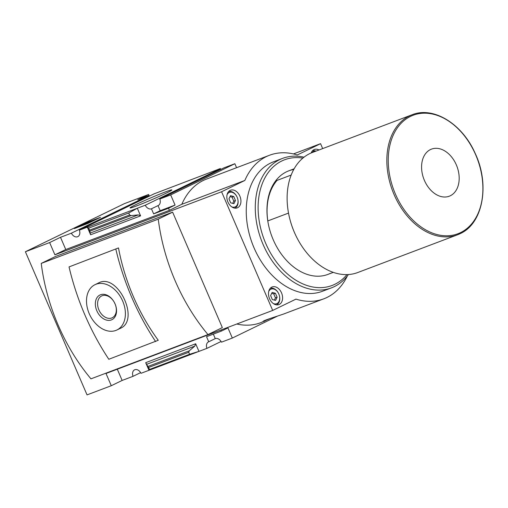 <?xml version="1.0" encoding="UTF-8"?>
<svg xmlns="http://www.w3.org/2000/svg" width="508" height="508" viewBox="0 0 508 508"><rect width="100%" height="100%" fill="white"/><g stroke="black" fill="none" stroke-linecap="round" stroke-linejoin="round"><path stroke-width="0.76" d="M149.022 196.317A6.039 4.28 64.1 0 1 148.641 195.637L137.763 199.752L148.622 194.481L124.377 203.651L25.4 251.746L49.638 242.576L60.496 237.299L71.374 233.185A6.039 4.28 -115.9 0 0 77.813 236.639A6.039 4.28 -115.9 0 0 79.375 230.162L154.083 193.853L217.938 169.475M217.919 169.431L220.37 168.561L220.739 169.418M220.37 168.561L218.294 169.564L219.977 168.929A6.039 4.28 64.1 0 0 220.358 169.609M117.304 369.208L122.142 380.441L133.02 376.326A6.039 4.28 -115.9 0 1 134.582 369.843A6.039 4.28 -115.9 0 1 141.021 373.304L206.915 348.374L221.075 341.49M166.078 193.199A22.771 1.035 156.7 0 1 143.808 203.054A22.771 1.035 156.7 0 1 130.08 207.963A22.771 1.035 156.7 0 1 150.546 197.974A22.771 1.035 156.7 0 1 171.863 189.967A22.771 1.035 156.7 0 1 166.078 193.199M79.375 230.162L145.263 205.232L219.977 168.929M293.434 153.93L320.561 143.669L297.288 154.972A76.746 54.026 69.3 0 0 269.469 155.264A76.746 54.026 69.3 0 0 244.85 180.454L221.577 191.764L272.688 310.432L295.954 299.123A76.746 54.026 69.3 0 0 323.774 298.831A76.746 54.026 69.3 0 0 347.37 275.92M220.948 330.003L221.412 331.076L227.959 327.895L232.334 338.055L221.456 342.17A6.039 4.28 -115.9 0 0 215.265 338.601L208.725 341.782A6.039 4.28 -115.9 0 0 208.471 341.89A6.039 4.28 -115.9 0 0 206.915 348.374M145.263 205.232A6.039 4.28 -115.9 0 0 151.454 208.801L157.994 205.619A6.039 4.28 -115.9 0 0 158.248 205.511A6.039 4.28 -115.9 0 0 159.804 199.028L223.984 167.843L234.867 163.728L236.576 167.71M71.374 233.185L148.641 195.637M133.02 376.326L140.64 372.624M291.167 175.057L275.59 180.956M87.128 222.383L100.501 217.322L87.732 223.526L74.352 228.587L87.128 222.383L87.287 222.758M236.785 324.009A76.746 54.026 69.3 0 0 260.756 322.675L270.656 318.287M323.774 298.831L283.616 314.027C274.669 317.094 262.306 320.808 263.138 321.539L264.643 321.202M232.334 338.055L277.451 316.128M269.469 155.264L206.445 179.108A76.746 54.026 69.3 0 0 181.826 204.299L169.412 210.331L168.516 208.248L175.063 205.073L170.688 194.913L234.867 163.728M172.625 212.16L158.255 219.145A163.563 115.132 69.3 0 0 207.969 334.582L222.339 327.596L172.625 212.16L55.607 256.426L41.237 263.411L158.255 219.145M41.237 263.411A163.563 115.132 69.3 0 0 90.951 378.847L207.969 334.582M208.725 341.782L206.534 336.702L221.412 331.076M145.694 362.674L148.971 370.294L149.568 369.424L145.694 362.674L195.675 343.764L198.958 351.384L189.586 354.286L149.568 369.424M195.675 343.764L194.78 346.113L189.287 350.812L188.722 352.279L189.586 354.286M25.4 251.746L87.046 394.887L111.284 385.718L122.142 380.441M322.675 148.59L320.561 143.669M148.622 194.481L149.346 196.158M111.284 385.718L106.013 373.482L272.688 310.432M49.638 242.576L54.908 254.813L221.577 191.764M159.804 199.028L170.688 194.913M168.516 208.248L153.638 213.881L151.454 208.801M138.265 214.89L131.058 215.602L129.597 214.992L128.734 212.992L137.312 208.242L140.589 215.862L138.265 214.89L90.068 233.121L90.608 234.766L87.325 227.152L88.716 228.13L89.91 231.165L90.068 233.121M60.496 237.299L65.767 249.536L54.908 254.813M169.412 210.331L65.767 249.536M128.734 212.992L88.716 228.13M118.491 247.929A163.563 115.132 69.3 0 0 158.261 340.277L108.814 359.264A204.451 143.916 69.3 0 1 69.044 266.916L118.491 247.929L69.044 266.916M244.85 180.454L181.826 204.299M157.994 205.619L160.185 210.699L153.638 213.881M175.063 205.073L160.185 210.699M213.341 334.131L215.265 338.601M94.945 284.709L98.323 283.07C117.456 272.015 140.437 320.275 120.32 328.333L116.942 329.971A25.165 17.837 -115.9 0 0 121.99 299.549A25.165 17.837 -115.9 0 0 94.945 284.709A25.165 17.837 -115.9 0 0 89.554 314.408A25.165 17.837 -115.9 0 0 115.888 330.429A25.165 17.837 -115.9 0 0 116.942 329.971M115.849 249.212A204.451 143.916 69.3 0 0 155.619 341.56M115.062 303.892A13.729 9.728 -115.9 0 0 96.691 298.158A13.729 9.728 -115.9 0 0 106.083 319.97A13.729 9.728 -115.9 0 0 115.062 303.892M114.275 302.285A11.392 8.077 -115.9 0 0 115.062 303.917M115.018 303.803A12.129 8.598 -115.9 0 0 101.905 295.827A12.129 8.598 -115.9 0 0 99.225 310.604A12.129 8.598 -115.9 0 0 112.497 317.633A12.129 8.598 -115.9 0 0 115.018 303.803M230.156 190.386A9.436 6.642 69.3 0 0 227.781 201.676A9.436 6.642 69.3 0 0 237.223 207.874A9.436 6.642 69.3 0 0 240.1 196.698A9.436 6.642 69.3 0 0 230.549 190.221A9.436 6.642 69.3 0 0 230.156 190.386M271.818 287.122A9.436 6.642 69.3 0 0 269.443 298.412A9.436 6.642 69.3 0 0 278.886 304.609A9.436 6.642 69.3 0 0 281.756 293.434A9.436 6.642 69.3 0 0 272.205 286.957A9.436 6.642 69.3 0 0 271.818 287.122M319.005 149.981A9.436 6.642 69.3 0 0 314.357 149.492A9.436 6.642 69.3 0 0 313.969 149.663A9.436 6.642 69.3 0 0 311.182 152.965M450.329 195.751A25.165 17.71 -110.7 0 1 421.589 167.837A25.165 17.71 -110.7 0 1 449.243 154.407A25.165 17.71 -110.7 0 1 450.329 195.751M460.14 233.655A64.167 45.168 -110.7 0 1 457.492 234.798L357.772 272.523A64.167 45.168 -110.7 0 1 296.24 236.372A64.167 45.168 -110.7 0 1 290.17 220.313A64.167 45.168 -110.7 0 1 312.369 152.489L412.083 114.77A64.167 45.168 -110.7 0 0 392.544 190.767A64.167 45.168 -110.7 0 0 457.492 234.798L460.197 233.636C483.095 223.469 490.068 184.525 475.107 153.206C462.318 123.908 433.394 106.001 412.083 114.77M296.24 236.372L296.094 236.068A61.652 43.396 -110.7 0 1 290.259 220.643L290.17 220.313M288.512 213.093L267.786 220.936M315.17 151.428A7.798 5.493 69.3 0 0 312.947 151.797A7.798 5.493 69.3 0 0 311.677 152.762M315.97 151.13A8.807 6.198 69.3 0 0 312.35 150.927M231.699 206.845A7.798 5.493 69.3 0 0 237.674 198.73A7.798 5.493 69.3 0 0 236.931 196.774A7.798 5.493 69.3 0 0 229.133 192.519A7.798 5.493 69.3 0 0 227.089 194.647M235.471 200.514L233.75 196.513L230.492 195.682L228.956 198.844L230.683 202.838L233.934 203.676L235.471 200.514L233.794 201.143L232.073 197.148L233.75 196.513M234.766 208.128A8.807 6.198 69.3 0 0 237.706 198.857L237.674 198.73M236.931 196.774L236.874 196.653A8.807 6.198 69.3 0 0 228.536 191.656M273.361 303.581A7.798 5.493 69.3 0 0 279.33 295.466A7.798 5.493 69.3 0 0 278.594 293.51A7.798 5.493 69.3 0 0 270.789 289.255A7.798 5.493 69.3 0 0 268.751 291.382M277.133 297.25L275.406 293.249L272.155 292.411L270.618 295.58L272.339 299.574L275.596 300.412L277.133 297.25L275.457 297.879L273.736 293.884L275.406 293.249M276.428 304.864A8.807 6.198 69.3 0 0 279.368 295.593L279.33 295.466M278.594 293.51L278.536 293.389A8.807 6.198 69.3 0 0 270.199 288.392M273.736 293.884L271.697 293.357M274.384 300.101L275.457 297.879M232.073 197.148L230.035 196.621M232.721 203.365L233.794 201.143M80.601 226.225L80.474 225.927L84.601 223.92L86.824 223.463L91.618 221.196M80.474 225.927L78.93 226.854M78.803 226.562L85.185 223.456L91.669 221.298M267.818 220.923A53.994 38.011 -110.7 0 1 277.044 180.404M348.405 274.536A69.196 48.711 -110.7 0 1 334.327 286.62A69.196 48.711 -110.7 0 1 331.47 287.852L322.44 291.268A69.196 48.711 -110.7 0 1 256.083 252.279L255.969 252.038A67.183 47.295 -110.7 0 1 249.606 235.229L249.536 234.969A69.196 48.711 -110.7 0 1 273.475 161.823L282.505 158.407A69.196 48.711 -110.7 0 1 304.013 157.175M256.083 252.279A69.196 48.711 -110.7 0 1 249.536 234.969M331.47 287.852A69.196 48.711 -110.7 0 1 261.43 240.367A69.196 48.711 -110.7 0 1 282.505 158.407M346.951 274.606A67.183 47.295 -110.7 0 1 334.874 284.264A67.183 47.295 -110.7 0 1 260.864 229.114A67.183 47.295 -110.7 0 1 302.876 158.096M330.2 273.418A55.359 38.97 -110.7 0 1 274.822 243.211A55.359 38.97 -110.7 0 1 269.583 229.362A55.359 38.97 -110.7 0 1 293.757 169.475M188.722 352.279L148.704 367.417M140.589 215.862L90.608 234.766M129.597 214.992L89.579 230.137M131.058 215.602L89.91 231.165M194.78 346.113L146.583 364.344M189.287 350.812L148.145 366.376M460.597 232.594A63.329 44.577 -110.7 0 1 388.264 162.344A63.329 44.577 -110.7 0 1 457.86 128.524A63.329 44.577 -110.7 0 1 460.597 232.594M86.824 223.463L86.976 223.812M84.995 223.761L85.293 224.447M84.601 223.92L84.893 224.6M294.126 168.808L288.734 170.847M333.299 272.364L327.914 274.403"/></g></svg>
